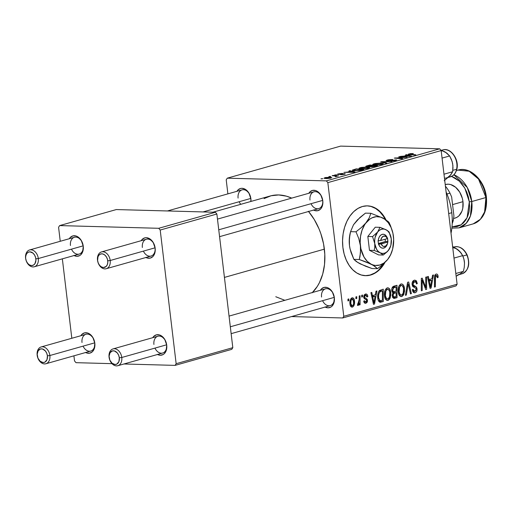 <?xml version="1.0" encoding="UTF-8"?>
<svg xmlns="http://www.w3.org/2000/svg" width="512" height="512" viewBox="0 0 512 512"><rect width="100%" height="100%" fill="white"/><g stroke="black" fill="none" stroke-linecap="round" stroke-linejoin="round"><path stroke-width="0.77" d="M371.251 206.541L375.712 208.55L379.795 211.802L383.354 216.166L385.229 219.354A34.925 23.949 91.6 0 0 367.2 205.856M342.893 247.45A34.925 23.949 -88.4 0 1 367.456 205.862A34.925 23.949 -88.4 0 1 385.978 219.834L383.859 216.179L380.307 211.814L376.218 208.57L371.763 206.554L367.098 205.856L362.413 206.502L357.888 208.461L353.69 211.667L349.984 215.987L346.918 221.261L344.602 227.283L343.123 233.83L342.547 240.64L342.893 247.45L344.141 254.01L346.253 260.058L349.139 265.37L352.698 269.728L356.781 272.979L361.242 274.989L365.901 275.686L370.586 275.046L375.117 273.082L379.309 269.882L383.014 265.562L384.954 262.477A34.925 23.949 -88.4 0 1 365.549 275.686A34.925 23.949 -88.4 0 1 342.893 247.45M311.021 203.699A8.73 6.214 -105.8 0 0 318.72 208.621A8.73 6.214 -105.8 0 0 322.694 200.397L320.819 195.014L316.947 191.136L315.45 190.509L312.474 190.432L309.907 191.891L308.819 193.274A10.477 7.456 74.2 0 1 316.877 191.098A10.477 7.456 74.2 0 1 322.784 200.762L322.694 200.397A8.73 6.214 -105.8 0 0 315.322 191.654A8.73 6.214 -105.8 0 0 309.99 200.045A8.73 6.214 74.2 0 1 313.965 191.821A8.73 6.214 74.2 0 1 322.694 200.397A8.73 6.214 74.2 0 1 318.72 208.621L219.571 236.666M322.586 300.685A8.73 6.214 -105.8 0 0 330.285 305.613A8.73 6.214 -105.8 0 0 334.259 297.382L332.384 292.006L328.512 288.128L327.014 287.501L324.038 287.418L321.472 288.877L320.384 290.266A10.477 7.456 74.2 0 1 328.442 288.083A10.477 7.456 74.2 0 1 334.349 297.754L334.259 297.382A8.73 6.214 -105.8 0 0 326.886 288.64A8.73 6.214 -105.8 0 0 321.555 297.037A8.73 6.214 74.2 0 1 325.53 288.806A8.73 6.214 74.2 0 1 334.259 297.382A8.73 6.214 74.2 0 1 330.285 305.613L231.136 333.658M250.79 198.432A8.73 6.214 -105.8 0 0 243.418 189.69A8.73 6.214 -105.8 0 0 238.093 198.086A8.73 6.214 74.2 0 1 242.067 189.856A8.73 6.214 74.2 0 1 250.79 198.432A8.73 6.214 74.2 0 1 250.733 201.504A8.73 6.214 -105.8 0 0 250.79 198.432L250.886 198.797L250.79 198.432L203.072 211.93L250.79 198.432M236.922 191.315A10.477 7.456 74.2 0 1 244.973 189.133A10.477 7.456 74.2 0 1 250.886 198.797L250.944 201.446A10.477 7.456 74.2 0 0 250.886 198.797L248.915 193.05L245.043 189.171L242.035 188.307L240.57 188.467L238.01 189.926L236.922 191.315M312.474 292.506A54.131 38.522 -105.8 0 0 324.378 249.146L224.429 277.414L324.378 249.146A54.131 38.522 -105.8 0 0 308.557 211.494M83.059 346.138A8.73 6.214 -105.8 0 0 90.752 351.066A8.73 6.214 -105.8 0 0 94.726 342.842L92.851 337.459L88.979 333.581L87.482 332.954L84.506 332.877L81.939 334.336L80.851 335.718A10.477 7.456 74.2 0 1 88.909 333.542A10.477 7.456 74.2 0 1 94.816 343.206L94.726 342.842A8.73 6.214 -105.8 0 0 87.354 334.099A8.73 6.214 -105.8 0 0 82.022 342.49A8.73 6.214 74.2 0 1 85.997 334.266A8.73 6.214 74.2 0 1 94.726 342.842A8.73 6.214 74.2 0 1 90.752 351.066L45.894 363.757A8.73 6.214 74.2 0 1 37.165 355.181A8.73 6.214 -105.8 0 0 44.538 363.923A8.73 6.214 -105.8 0 0 49.869 355.526L47.418 355.827A6.982 4.973 74.2 0 1 43.155 362.541A6.982 4.973 74.2 0 1 37.254 355.552L37.165 355.181A8.73 6.214 74.2 0 1 41.139 346.95A8.73 6.214 74.2 0 1 49.869 355.526A8.73 6.214 74.2 0 1 45.894 363.757M154.957 348.102A8.73 6.214 -105.8 0 0 162.656 353.03A8.73 6.214 -105.8 0 0 166.63 344.8L164.755 339.424L160.883 335.546L159.379 334.918L156.41 334.835L153.843 336.301L152.755 337.683A10.477 7.456 74.2 0 1 160.806 335.501A10.477 7.456 74.2 0 1 166.72 345.171L166.63 344.8A8.73 6.214 -105.8 0 0 159.258 336.058A8.73 6.214 -105.8 0 0 153.926 344.454A8.73 6.214 74.2 0 1 157.901 336.224A8.73 6.214 74.2 0 1 166.63 344.8A8.73 6.214 74.2 0 1 162.656 353.03L117.792 365.722A8.73 6.214 74.2 0 1 109.069 357.146A8.73 6.214 -105.8 0 0 116.442 365.888A8.73 6.214 -105.8 0 0 121.773 357.491L119.322 357.792A6.982 4.973 74.2 0 1 115.053 364.506A6.982 4.973 74.2 0 1 109.158 357.51L109.069 357.146A8.73 6.214 74.2 0 1 113.043 348.915A8.73 6.214 74.2 0 1 121.773 357.491A8.73 6.214 74.2 0 1 117.792 365.722M143.392 251.117A8.73 6.214 -105.8 0 0 151.091 256.038A8.73 6.214 -105.8 0 0 155.066 247.814A8.73 6.214 -105.8 0 0 147.693 239.072A8.73 6.214 -105.8 0 0 142.362 247.469A8.73 6.214 74.2 0 1 146.336 239.238A8.73 6.214 74.2 0 1 155.066 247.814A8.73 6.214 74.2 0 1 151.091 256.038L106.227 268.73A8.73 6.214 74.2 0 1 97.504 260.154L97.594 260.525A6.982 4.973 74.2 0 1 101.856 253.811A6.982 4.973 74.2 0 1 107.757 260.8L110.202 260.499A8.73 6.214 -105.8 0 0 102.829 251.763A8.73 6.214 -105.8 0 0 97.504 260.154A8.73 6.214 74.2 0 1 101.478 251.93A8.73 6.214 74.2 0 1 110.202 260.499L155.066 247.814L155.155 248.179L155.066 247.814L110.202 260.499A8.73 6.214 74.2 0 1 106.227 268.73M145.939 257.498A10.477 7.456 74.2 0 0 155.155 248.179L153.19 242.432L149.318 238.554L146.304 237.69L144.845 237.85L142.278 239.309L141.19 240.691A10.477 7.456 74.2 0 1 149.242 238.515A10.477 7.456 74.2 0 1 155.155 248.179L155.04 252.102L153.786 255.392L152.787 256.64L150.221 258.099L147.245 258.016L145.747 257.395M71.488 249.152A8.73 6.214 -105.8 0 0 79.187 254.08A8.73 6.214 -105.8 0 0 83.162 245.85A8.73 6.214 -105.8 0 0 75.789 237.107A8.73 6.214 -105.8 0 0 70.458 245.504A8.73 6.214 74.2 0 1 74.432 237.274A8.73 6.214 74.2 0 1 83.162 245.85A8.73 6.214 74.2 0 1 79.187 254.08L34.33 266.765A8.73 6.214 74.2 0 1 25.6 258.195L25.69 258.56A6.982 4.973 74.2 0 1 29.952 251.846A6.982 4.973 74.2 0 1 35.853 258.835L38.304 258.541A8.73 6.214 -105.8 0 0 30.931 249.798A8.73 6.214 -105.8 0 0 25.6 258.195A8.73 6.214 74.2 0 1 29.574 249.965A8.73 6.214 74.2 0 1 38.304 258.541L83.162 245.85L83.251 246.221L83.162 245.85L38.304 258.541A8.73 6.214 74.2 0 1 34.33 266.765M74.042 255.533A10.477 7.456 74.2 0 0 83.251 246.221L81.286 240.474L77.414 236.589L75.917 235.968L72.941 235.885L70.374 237.344L69.286 238.733A10.477 7.456 74.2 0 1 77.344 236.55A10.477 7.456 74.2 0 1 83.251 246.221L82.65 251.898L80.883 254.675L79.68 255.59L76.858 256.294L73.843 255.43M227.277 178.17L340.608 146.112L439.693 148.819L326.362 180.877L227.277 178.17L226.214 179.853L227.885 193.869L226.214 179.853L227.277 178.17L326.362 180.877L327.84 182.624L343.776 316.288L457.107 284.23L441.165 150.566L327.84 182.624L326.362 180.877L439.693 148.819L340.608 146.112L227.277 178.17M334.675 174.982L336.627 174.822L334.675 174.982M328.883 176.621L330.835 176.461L328.883 176.621M360.166 167.731L359.104 168.192L359.386 168.621L363.258 168.896L367.814 168.378L369.709 167.616L366.848 167.034L361.715 167.398L360.166 167.731L360.294 168.8L360.166 167.731L359.014 168.358L361.728 168.896L368.538 168.192L369.651 167.462L366.848 167.034L360.166 167.731M348.992 170.931L350.4 171.283L347.469 172.115L343.904 172.371L354.976 171.994L349.92 170.669L348.992 170.931L350.4 171.283L347.469 172.115L343.904 172.371L353.926 172.294L354.976 171.994L349.92 170.669L348.992 170.931M369.888 166.432L370.918 166.816L374.074 166.547L377.478 165.632L369.984 164.992L365.946 166.202L366.586 166.65L372.397 166.778L377.478 165.632L369.984 164.992L366.675 165.926L366.765 166.662L366.675 165.926L365.786 166.387L369.754 166.592M380.576 161.997L385.856 163.258L386.784 163.002L382.253 161.914L391.827 161.574L381.67 161.683L380.576 161.997L385.856 163.258L386.784 163.002L382.253 161.914L391.827 161.574L380.576 161.997M408.96 153.933L409.03 154.528L408.96 153.933C407.93 154.291 408.083 154.502 409.427 154.573L414.925 155.04L415.795 154.79L410.528 154.662L409.946 153.978L413.344 153.549L410.266 153.651L408.288 154.368L414.925 155.04L415.795 154.79L409.568 154.182L413.344 153.549L408.23 154.298M398.739 156.858L405.12 157.389L394.298 158.112L401.792 158.752L402.669 158.509L396.269 157.971L407.085 157.254L399.603 156.614L398.739 156.858L405.12 157.389L394.298 158.112L401.792 158.752L402.669 158.509L396.269 157.971L407.085 157.254L398.739 156.858M405.549 154.931L406.957 155.283L404.026 156.115L400.461 156.371L411.533 156L406.477 154.669L405.549 154.931L406.957 155.283L404.026 156.115L400.461 156.371L411.533 156L406.477 154.669L405.549 154.931M387.168 160.096L386.035 160.634L387.616 160.909L395.264 160.09L391.238 161.133L395.168 160.653L396.646 159.942L388.179 160.659L387.36 160.474L388.378 160.077L392.736 159.456L388.41 159.795L387.168 160.096L387.264 160.902L387.168 160.096L386.035 160.646L387.187 160.902L394.829 160.045L394.662 160.48L390.688 161.133L396.723 160.026L387.962 160.653L388.147 160.141L392.736 159.456L387.168 160.096M373.901 163.846L372.838 164.307L373.126 164.736L376.998 165.005L381.549 164.493L383.443 163.654L380.23 163.142L375.45 163.514L373.901 163.846L374.029 164.915L373.901 163.846L372.749 164.474L375.462 165.011L382.278 164.307L383.386 163.578L380.582 163.149L373.901 163.846M342.547 173.395L337.37 174.323L343.75 173.926L340.582 174.739L342.605 174.624L345.075 173.734L338.739 174.285L342.547 173.395L338.304 173.92C337.126 174.253 337.075 174.464 338.15 174.541L343.136 173.939L343.738 174.208L340.582 174.739L344.506 174.24C345.555 173.926 345.542 173.741 344.461 173.683L338.938 174.298L342.547 173.395M352.691 169.952L352.762 170.541L352.691 169.952C352.026 170.477 352.851 170.765 355.168 170.81L360.512 170.394L363.744 169.517L356.25 168.877L356.288 169.203L356.25 168.877L352.442 170.093L353.798 170.733L359.117 170.624L363.744 169.517L356.25 168.877L352.339 170.259M324.896 177.709L324.224 178.33L326.72 178.586L330.426 178.208L331.795 177.549L325.952 177.472L324.896 177.709L324.992 178.496L324.896 177.709L324.045 178.176L326.214 178.579L331.827 177.619L329.517 177.203L324.896 177.709M332.192 175.68L335.661 176.045L335.994 176.282L335.098 176.518L335.77 176.64L336.89 176.346L336.525 176.045L338.515 175.898L333.062 175.437L332.192 175.68L334.342 175.878C335.667 175.93 336.128 176.102 335.738 176.397L338.515 175.898L332.192 175.68M320.941 178.867L322.893 178.707L320.941 178.867M384.499 295.866L384.474 292.813L385.229 289.946L386.861 288.038L388.544 287.974L390.022 289.677L390.726 292.262L390.81 295.136L389.818 298.778L388.339 300.269L386.682 300.294L385.165 298.547L384.499 295.866C384.8 298.918 385.965 300.429 387.987 300.397L390.227 297.894L390.726 292.262C390.381 289.306 389.229 287.846 387.27 287.878C384.954 289.395 384.026 292.058 384.499 295.866M375.373 294.784L376 291.226L376.928 290.963L374.522 304.045L373.472 304.346L370.912 292.666L371.77 292.422L372.442 295.616L375.373 294.784L372.442 295.616L371.77 292.422L370.912 292.666L373.472 304.346L374.522 304.045L376.928 290.963L376 291.226L375.373 294.784M436.179 275.494L434.765 275.456L436.179 275.494L437.235 276.691L437.28 277.76L438.125 277.357L437.274 277.338L438.125 277.357L438.067 276.243C437.869 274.586 437.197 273.862 436.064 274.074L436.954 274.099L437.683 274.81L438.125 277.357L437.28 277.76L437.126 276.166L436.557 275.488L435.52 276.141L435.341 286.842L434.47 287.091L434.534 276.448L435.078 274.822L436.064 274.074C434.854 274.72 434.31 276.026 434.445 278.01L434.47 287.091L435.341 286.842L435.315 278.067L436.403 275.462L434.778 275.418M414.982 291.309L413.139 289.574L412.518 289.555L413.114 289.299L412.294 289.926L414.477 292.813L415.123 292.723L413.894 292.685L415.123 292.723C416.55 292.25 417.19 290.97 417.056 288.883L416.141 288.858L417.056 288.883L415.77 286.534L412.749 286.458L415.77 286.534L414.637 285.958L412.448 285.901L414.637 285.958L413.286 285.126L412.198 285.101L413.286 285.126L412.941 284.141L412.064 284.115L412.941 284.141L414.381 281.658L412.602 281.613L416.038 282.259L416.474 283.968L417.312 283.578L416.429 283.552L417.312 283.578L415.046 280.134L414.266 280.243C412.71 280.787 411.981 282.208 412.096 284.499L412.55 281.709L414.541 280.179L416.365 280.774L417.312 283.578L416.474 283.968L416.115 282.406L415.277 281.638L414.227 281.709L413.286 282.47L413.165 284.915L416.237 286.931L416.909 288.128L417.056 290.208L416.685 291.424L415.565 292.55L414.163 292.774L413.274 292.256L412.269 289.664L413.114 289.299L413.549 290.765L414.829 291.347L415.923 290.637L416.186 289.05L415.757 288.224L412.902 286.643L412.096 284.499L414.131 287.392L415.757 288.224L416.205 289.203L414.982 291.309L412.666 291.315M405.402 295.309L407.584 282.291L408.678 281.984L411.373 293.619L410.509 293.869L408.198 283.891L406.33 295.046L405.402 295.309L406.33 295.046L408.198 283.891L410.509 293.869L411.373 293.619L408.678 281.984L407.584 282.291L405.402 295.309M398.234 291.981L398.214 288.928L398.963 286.061L400.595 284.154L402.278 284.083L403.763 285.786L404.461 288.378L404.544 291.251L403.558 294.893L402.074 296.384L400.416 296.41L398.906 294.662L398.234 291.981C398.541 295.034 399.699 296.544 401.722 296.512L403.962 294.01L404.461 288.378C404.122 285.421 402.97 283.962 401.005 283.994C398.688 285.51 397.766 288.173 398.234 291.981M347.955 300.934L347.949 299.162L348.806 298.918L348.832 300.685L347.955 300.934L348.832 300.685L348.806 298.918L347.949 299.162L347.955 300.934M393.741 298.4L397.024 297.677L392.723 297.562L397.024 297.677L396.992 285.293L393.683 286.227C392.23 286.918 391.59 288.39 391.75 290.63L391.891 288.506L392.774 286.784L396.992 285.293L397.024 297.677L394.035 298.432L392.736 297.581L392.237 295.104L393.069 292.762L392.173 292.019L391.75 290.63L393.069 292.762L392.282 296.006L393.978 298.432M431.93 278.79L432.557 275.232L433.485 274.97L431.078 288.045L430.029 288.346L427.462 276.672L428.326 276.422L428.998 279.616L431.93 278.79L428.998 279.616L428.326 276.422L427.462 276.672L430.029 288.346L431.078 288.045L433.485 274.97L432.557 275.232L431.93 278.79M425.734 284.723L425.741 277.158L426.611 276.909L426.63 289.306L425.728 289.562L422.144 280.051L422.208 290.554L421.338 290.803L421.306 278.413L422.214 278.157L425.805 287.642L425.734 284.723L425.805 287.642L422.214 278.157L421.306 278.413L421.338 290.803L422.208 290.554L422.144 280.051L425.728 289.562L426.63 289.306L426.611 276.909L425.741 277.158L425.734 284.723M365.894 302.138L364.557 300.742L363.718 301.146C364.019 302.835 364.781 303.539 365.984 303.238L364.902 303.213L365.984 303.238L367.494 300.25L366.566 300.224L367.494 300.25L365.722 298.125L363.93 298.074L365.722 298.125L363.738 297.504L364.8 297.53L364.531 296.819L363.661 296.8L364.531 296.819L365.498 295.162L364.064 295.123L365.498 295.162L366.995 296.998L367.834 296.595L366.931 296.576L367.814 296.435C367.533 294.56 366.726 293.766 365.408 294.061L366.829 294.259L367.642 295.571L367.834 296.595L366.995 296.998L366.541 295.539L365.837 295.123L364.762 295.699L364.518 296.518L364.851 297.587L367.181 299.194L367.482 301.274L366.944 302.592L365.606 303.315L364.506 302.957L363.814 301.677L363.718 301.146L364.557 300.742L365.005 301.901L365.779 302.163L366.643 301.184L366.451 299.936L364.307 298.624L363.718 297.376L364.083 295.091L365.408 294.061L363.686 297.165L364.307 298.624L366.483 300L366.656 300.685L365.894 302.138L363.962 302.138M380.154 302.291L383.29 301.568L378.861 301.446L383.29 301.568L383.258 289.178L379.52 290.528L383.258 289.178L383.29 301.568L379.904 302.24L378.221 300.166L377.741 294.931L378.298 292.435L379.52 290.528C377.933 292.499 377.35 295.008 377.766 298.054C377.933 300.314 378.726 301.728 380.154 302.291L380.326 302.304M349.965 304L350.509 299.347L351.539 298.067L352.89 297.875L353.971 298.957L354.464 300.755L354.464 303.635L353.85 305.779L352.73 306.963L351.501 307.034L350.432 305.862L349.965 304C350.182 306.125 350.995 307.149 352.403 307.078C354.221 305.882 354.906 303.77 354.464 300.755C354.214 298.701 353.395 297.734 352 297.856C350.246 299.04 349.568 301.094 349.965 304M355.891 298.688L355.891 296.915L356.749 296.672L356.774 298.438L355.891 298.688L356.774 298.438L356.749 296.672L355.891 296.915L355.891 298.688M359.181 299.59L359.2 295.981L360.07 295.731L360.096 304.742L359.226 304.992L359.226 303.123L358.515 305.12L357.754 305.459L357.626 303.866L358.291 303.91L358.829 302.957L359.181 299.59L357.446 305.325L358.067 305.478L359.226 303.123L359.226 304.992L360.096 304.742L360.07 295.731L359.2 295.981L359.181 299.59M361.69 297.05L361.683 295.277L362.541 295.034L362.566 296.8L361.69 297.05L362.566 296.8L362.541 295.034L361.683 295.277L361.69 297.05M342.714 317.965L291.552 316.57L342.714 317.965L343.776 316.288L327.84 182.624L441.165 150.566L439.693 148.819L441.165 150.566L457.107 284.23L456.038 285.907L342.714 317.965L343.776 316.288L457.107 284.23L456.038 285.907L342.714 317.965M59.648 225.587L116.314 209.562L215.398 212.269L158.733 228.294L59.648 225.587L58.579 227.27L60.25 241.286L58.579 227.27L59.648 225.587L158.733 228.294L160.205 230.042L176.147 363.706L232.813 347.674L216.87 214.016L160.205 230.042L158.733 228.294L215.398 212.269L116.314 209.562L59.648 225.587M231.744 349.357L175.078 365.382L123.923 363.987L175.078 365.382L176.147 363.706L160.205 230.042L216.87 214.016L215.398 212.269L216.87 214.016L232.813 347.674L231.744 349.357L232.813 347.674L176.147 363.706L175.078 365.382L231.744 349.357M112.013 363.661L75.994 362.675L112.013 363.661M62.349 258.842L71.821 338.278L62.349 258.842M73.914 355.827L74.522 360.928L75.994 362.675L74.522 360.928L73.914 355.827M157.51 354.483A10.477 7.456 74.2 0 0 166.72 345.171L166.112 350.848L164.352 353.626L163.149 354.541L160.32 355.245L157.312 354.381M85.606 352.525A10.477 7.456 74.2 0 0 94.816 343.206L94.214 348.883L92.448 351.661L89.888 353.126L86.912 353.043L85.414 352.416M264.07 198.579L271.098 195.757L278.662 194.944L286.464 196.179L291.68 198.125A54.131 38.522 -105.8 0 0 270.259 195.981L212.928 212.198M325.139 307.066A10.477 7.456 74.2 0 0 334.349 297.754L333.747 303.43L331.981 306.208L330.778 307.123L327.955 307.827L324.941 306.963M313.574 210.08A10.477 7.456 74.2 0 0 322.784 200.762L322.675 204.685L321.421 207.974L320.416 209.222L317.85 210.682L314.88 210.598L313.376 209.971M308.365 211.264L314.221 219.45L318.95 228.73L320.838 233.677L323.565 243.93L324.806 254.342L324.518 264.518L322.714 274.054L319.456 282.598L317.318 286.394L312.141 292.832M284.864 300.314L275.776 296.736M239.123 201.734A8.73 6.214 -105.8 0 0 240.781 204.32M321.888 288.589L322.227 288.224M347.949 300.659L348.832 300.685L347.949 300.659M396.141 292.614L396.154 296.48L393.997 297.011L393.133 295.712L392.25 295.693L393.133 295.712L393.408 293.901L392.429 293.875L393.408 293.901L394.746 293.011L392.902 292.96L396.141 292.614L392.602 292.518L396.141 292.614L393.69 293.549L393.101 295.245L393.792 296.966L396.154 296.48L396.141 292.614M396.128 286.982L396.141 291.168L393.632 291.789L392.614 290.419L391.731 290.4L392.614 290.419L393.677 287.744L392.166 287.699L394.515 287.437L392.333 287.379L396.128 286.982L392.678 286.893L396.128 286.982L393.382 287.955L392.589 290.067L393.344 291.744L396.141 291.168L396.128 286.982M401.562 283.917L401.005 283.994M403.565 288.352L404.461 288.378L403.565 288.352M402.842 293.978L403.962 294.01L402.842 293.978M400.582 296.48L401.722 296.512L400.582 296.48M401.146 296.589L401.722 296.512M401.587 295.104L402.515 294.451L403.366 292.73L403.488 287.91L402.234 285.626L399.347 285.363L401.107 285.414L399.571 287.162L399.11 291.866L398.221 291.84L399.11 291.866L400.243 294.714L401.587 295.104C400.154 295.104 399.328 294.022 399.11 291.866C398.701 288.89 399.366 286.739 401.107 285.414C402.522 285.402 403.354 286.451 403.597 288.563L403.174 293.274L401.587 295.104L399.123 295.098M401.107 285.414L399.386 285.306M410.438 293.594L411.373 293.619L410.438 293.594M407.315 283.866L408.198 283.891L407.315 283.866M406.88 286.502L407.789 286.528L406.88 286.502M405.446 295.027L406.33 295.046L405.446 295.027M414.381 281.658L412.653 281.523M438.067 276.243L437.139 276.218L438.067 276.243M434.445 278.048L435.315 278.067L434.445 278.048M434.47 286.816L435.341 286.842L434.47 286.816M436.525 274.01L436.064 274.074M429.958 288.019L431.078 288.045L429.958 288.019M428.109 279.597L428.998 279.616L428.109 279.597M431.629 280.326L430.515 286.848L429.696 286.829L430.515 286.848L429.939 283.923L429.05 283.898L429.939 283.923L429.286 280.986L428.41 280.96L431.629 280.326L428.25 280.23L431.629 280.326L429.286 280.986L430.515 286.848L431.629 280.326M425.613 289.28L426.63 289.306L425.613 289.28M421.312 280.026L422.144 280.051L421.312 280.026M421.318 283.264L422.214 283.29L421.318 283.264M421.338 290.534L422.208 290.554L421.338 290.534M423.731 284.538L424.755 284.563L423.731 284.538M424.954 287.622L425.805 287.642L424.954 287.622M367.814 296.435L366.899 296.41L367.814 296.435M365.498 295.162L364.09 295.072M365.402 303.322L365.984 303.238M365.971 293.978L365.408 294.061M373.402 304.013L374.522 304.045L373.402 304.013M371.552 295.59L372.442 295.616L371.552 295.59M375.072 296.32L373.958 302.848L373.139 302.829L373.958 302.848L373.382 299.917L372.493 299.898L373.382 299.917L372.73 296.986L371.853 296.96L375.072 296.32L371.693 296.23L375.072 296.32L372.73 296.986L373.958 302.848L375.072 296.32M382.387 290.867L382.413 300.365L378.47 300.781L380.058 300.819L378.637 297.882L377.747 297.862L378.637 297.882C378.163 294.368 379.046 292.134 381.286 291.181L378.97 291.117L382.387 290.867L379.251 290.784L382.387 290.867L380.454 291.501L379.373 292.512L378.618 295.085L378.637 297.882L379.757 300.678L382.413 300.365L382.387 290.867M378.483 300.806L380.058 300.819M387.821 287.802L387.27 287.878M389.83 292.237L390.726 292.262L389.83 292.237M389.107 297.862L390.227 297.894L389.107 297.862M386.848 300.365L387.987 300.397L386.848 300.365M387.411 300.474L387.987 300.397M387.846 298.989L388.781 298.336L389.626 296.614L389.754 291.795L388.499 289.51L385.613 289.248L387.373 289.299L385.837 291.046L385.37 295.75L384.48 295.731L385.37 295.75L386.509 298.598L387.846 298.989C386.419 298.989 385.594 297.907 385.37 295.75C384.96 292.774 385.632 290.624 387.373 289.299C388.787 289.286 389.613 290.336 389.856 292.448L389.44 297.158L387.846 298.989L385.389 298.982M387.373 289.299L385.651 289.19M352.461 297.792L352 297.856M353.562 300.73L354.464 300.755L353.562 300.73M351.552 307.059L352.403 307.078L351.552 307.059M351.974 307.142L352.403 307.078M352.314 305.978L353.126 305.229L353.645 303.251L353.184 299.539L352.422 298.925L350.752 298.912L352.128 298.95L351.002 300.653L350.829 303.763L349.939 303.738L350.829 303.763L351.258 305.363L352.314 305.978L350.829 303.763C350.522 301.632 350.95 300.026 352.128 298.95L353.619 301.126C353.965 303.309 353.53 304.922 352.314 305.978L350.483 305.965M352.128 298.95L350.771 298.874M355.891 298.413L356.774 298.438L355.891 298.413M359.226 304.723L360.096 304.742L359.226 304.723M358.778 303.11L359.226 303.123L358.778 303.11M357.446 305.325L358.067 305.478M358.093 304.026L357.626 303.866M361.69 296.774L362.566 296.8L361.69 296.774M399.642 156.941L399.603 156.614L399.642 156.941M398.336 158.458L398.298 158.125L398.336 158.458M395.245 158.195L395.206 157.856L395.245 158.195M406.541 155.181L406.477 154.669L406.541 155.181M407.526 155.45L410.182 156.294L405.21 156.333L407.526 155.45L410.157 156.083L405.184 156.109L407.526 155.45M409.613 154.586L409.946 153.978M387.962 160.653L388.147 160.141M395.712 160.506L395.629 159.802L395.712 160.506M394.829 160.045L394.662 160.48M381.741 162.278L381.67 161.683L381.741 162.278M382.317 162.413L382.253 161.914L382.317 162.413M383.424 162.675L383.36 162.163L383.424 162.675M382.029 163.75L381.299 164.544L376.448 165.018L374.131 164.397L374.88 163.891L378.598 163.398L381.747 163.603L381.267 164.275L376.422 164.768L374.099 164.333L379.68 163.392L382.029 163.75L382.125 164.352M373.402 165.6L375.776 166.112L371.77 166.81L370.976 166.4L371.021 166.816L370.976 166.4L373.402 165.6L375.738 165.798L371.571 166.566L371.091 166.31L373.402 165.6M369.99 165.312L372.563 165.837L370.701 166.042L370.797 166.81L370.701 166.042L367.974 166.662L367.584 166.01L369.99 165.312L372.525 165.53L367.949 166.432L367.584 166.01L369.99 165.312M338.938 174.298L339.072 173.952M344.531 174.234L344.461 173.683L344.531 174.234M344.506 174.24C345.555 173.926 345.542 173.741 344.461 173.683M338.304 173.92L338.381 174.547L338.304 173.92C337.126 174.253 337.075 174.464 338.15 174.541M349.984 171.181L349.92 170.669L349.984 171.181M350.97 171.443L353.626 172.294L348.653 172.333L350.97 171.443L353.6 172.083L348.627 172.109L350.97 171.443M356.256 169.197L362.035 169.997L356.115 170.822L353.702 170.15L356.256 169.197L361.997 169.69L358.874 170.445L355.232 170.528L353.747 170.042L356.256 169.197M368.288 167.635L367.558 168.429L362.714 168.902L360.397 168.282L361.139 167.782L364.864 167.283L368.006 167.488L367.526 168.16L362.682 168.653L360.365 168.218L365.946 167.277L368.288 167.635L368.39 168.237M328.762 177.446C330.47 177.466 330.938 177.67 330.15 178.048L327.078 178.336C325.44 178.304 324.979 178.106 325.702 177.734L330.067 177.549L330.515 177.914L328.55 178.304L325.242 177.984L328.762 177.446M330.701 178.144L330.656 177.766L330.15 178.048M329.779 176.698L329.741 176.378L329.779 176.698M333.101 175.763L333.062 175.437L333.101 175.763M336.582 176.48L336.525 176.045M336.064 176.589L335.738 176.397M321.837 178.944L321.798 178.624L321.837 178.944M367.949 166.432L367.155 166.266L367.584 166.01M325.306 178.528L325.702 177.734M365.293 275.674A34.925 23.949 91.6 0 0 383.789 263.584M365.395 275.674L370.08 275.034L374.605 273.069M378.803 269.869L383.795 263.584M94.726 342.842L49.869 355.526L94.726 342.842M47.418 355.827L47.014 359.61L45.037 362.074L43.155 362.541L40.192 361.312L37.952 358.182L37.19 354.214L38.163 350.746L40.544 348.941L42.528 348.992L45.35 350.938L46.72 353.19L47.418 355.827L49.869 355.526A8.73 6.214 -105.8 0 0 42.496 346.784A8.73 6.214 -105.8 0 0 37.165 355.181L37.254 355.552A6.982 4.973 74.2 0 1 41.517 348.832A6.982 4.973 74.2 0 1 47.418 355.827M334.259 297.382L230.317 326.784L334.259 297.382M166.63 344.8L121.773 357.491L166.63 344.8M119.322 357.792L118.618 355.155L117.254 352.902L114.426 350.957L112.442 350.899L110.067 352.704L109.094 356.179L109.856 360.147L112.096 363.277L115.053 364.506L116.934 364.038L118.918 361.574L119.322 357.792L121.773 357.491A8.73 6.214 -105.8 0 0 114.394 348.749A8.73 6.214 -105.8 0 0 109.069 357.146L109.158 357.51A6.982 4.973 74.2 0 1 113.421 350.797A6.982 4.973 74.2 0 1 119.322 357.792M25.69 258.56L26.387 261.197L27.757 263.45L29.581 264.979L31.59 265.555L33.472 265.088L34.944 263.642L35.917 260.173L35.597 257.498L34.541 255.008L32.915 253.075L29.952 251.846L28.07 252.314L26.598 253.754L25.766 255.949L25.6 258.195A8.73 6.214 -105.8 0 0 32.973 266.931A8.73 6.214 -105.8 0 0 38.304 258.541L35.853 258.835A6.982 4.973 74.2 0 1 31.59 265.555A6.982 4.973 74.2 0 1 25.69 258.56M218.752 229.798L322.694 200.397L218.752 229.798M97.594 260.525L97.99 256.742L99.168 254.886L100.877 253.914L102.861 253.965L104.813 255.04L106.445 256.973L107.494 259.462L107.814 262.138L107.354 264.589L106.176 266.438L103.488 267.52L101.485 266.944L99.654 265.414L98.291 263.155L97.504 260.154A8.73 6.214 -105.8 0 0 104.877 268.896A8.73 6.214 -105.8 0 0 110.202 260.499L107.757 260.8A6.982 4.973 74.2 0 1 103.488 267.52A6.982 4.973 74.2 0 1 97.594 260.525M461.037 252.986L457.299 249.274L452.602 246.458L458.803 250.49L461.133 253.03L462.669 255.635L453.99 258.086L462.669 255.635L463.898 259.136L464.499 263.085A13.971 9.946 -105.8 0 0 462.803 256.058M458.982 274.65L462.035 273.786A13.971 9.939 -105.8 0 0 466.81 254.925L466.81 254.925A13.971 9.939 74.2 0 1 462.458 273.651M454.016 247.034A13.971 9.939 74.2 0 1 466.81 254.925L462.842 256.051L466.81 254.925A13.971 9.939 -105.8 0 0 454.432 246.899C459.731 245.978 463.962 248.64 467.123 254.899C470.355 264.173 468.666 270.464 462.035 273.786M456.262 248.736L460.077 251.744L462.669 255.635L463.898 259.136L464.499 263.085L464.282 267.238L463.405 271.36L455.827 273.504L463.405 271.36L459.917 274.08L456.154 276.243L459.917 274.08L457.504 275.053M464.499 263.085L464.282 267.238L463.405 271.36L459.917 274.08M458.803 250.49A13.971 9.946 -105.8 0 0 452.755 247.776M444.045 149.683A13.971 9.939 74.2 0 1 453.978 155.597A13.971 9.939 74.2 0 1 456.602 169.28A1.05 0.442 12.4 0 0 456.877 169.056A1.05 0.442 -167.6 0 1 456.602 169.28A13.971 9.939 -105.8 0 0 453.53 154.931A13.971 9.939 -105.8 0 0 442.867 149.914C450.701 147.226 459.386 159.59 456.877 169.056C455.686 173.408 453.549 175.987 450.47 176.8A13.971 9.939 -105.8 0 0 456.602 169.28L452.832 170.342L456.602 169.28A13.971 9.939 74.2 0 1 449.299 177.024M447.853 154.074L445.376 152.122L440.64 149.946L446.765 153.043L449.645 155.955L442.067 158.099L449.645 155.955L452.109 161.395L452.902 165.51L452.666 171.744L443.987 174.202L452.666 171.744L449.901 175.808L444.211 180.691L449.901 175.808L451.546 173.414M441.19 150.784A13.971 9.946 -105.8 0 1 445.376 152.122L442.707 151.008M447.757 177.427L450.899 174.662L452.666 171.744L452.986 167.61L452.627 163.514M444.461 178.208A13.971 9.946 -105.8 0 0 449.901 175.808M445.376 152.122L449.645 155.955L451.424 159.475L452.614 163.437M451.776 212.71A52.384 37.28 74.2 0 1 451.027 233.28A52.384 37.28 -105.8 0 0 451.776 212.71L448.678 213.587L451.776 212.71A52.384 37.28 -105.8 0 0 446.106 191.962A52.384 37.28 74.2 0 1 451.776 212.71M453.933 216.051L453.248 220.557L452.269 220.832L453.248 220.557A29.683 21.126 74.2 0 1 452.211 223.584A29.683 21.126 -105.8 0 0 453.248 220.557L453.933 216.051L451.654 196.973L453.933 216.051M446.957 193.99L449.978 193.139L451.654 196.973L449.978 193.139A29.683 21.126 -105.8 0 0 445.414 186.195A29.683 21.126 74.2 0 1 449.978 193.139L446.957 193.99M485.939 197.53L484.589 211.955L480.397 219.27L473.216 223.859A27.936 19.878 -105.8 0 0 485.939 197.53L471.77 201.536L469.318 201.837L467.085 217.722L461.152 224.794L451.987 226.918L456.986 226.63L460.39 225.261L463.398 222.976L465.907 219.859L467.808 216.032L469.043 211.635L469.549 206.842L469.318 201.837L471.77 201.536A27.936 19.878 74.2 0 1 459.053 227.866L466.234 223.277L470.419 215.962L471.77 201.536L485.939 197.53A27.936 19.878 -105.8 0 0 458.003 170.093L469.146 171.238L478.522 179.04L485.939 197.53L486.4 197.293L485.939 197.53M485.888 197.165L486.4 197.293C487.456 211.117 483.066 219.974 473.216 223.859L459.053 227.866L451.853 228.154M454.746 218.189L457.011 217.28L459.021 215.757L461.965 211.123L462.784 208.198L462.97 201.664L452.563 204.608L462.97 201.664L462.323 198.317L459.693 192.083L455.622 187.264L450.739 184.576L448.224 184.179L445.51 184.518A17.459 12.429 -105.8 0 1 462.97 201.664A17.459 12.429 -105.8 0 1 455.014 218.118L453.6 218.522M453.894 174.778A27.936 19.878 74.2 0 1 471.77 201.536L467.27 187.494L453.894 174.778M450.976 176.211L454.726 177.766L458.304 180.237L461.574 183.507L464.403 187.469L466.694 191.962L468.358 196.813L469.318 201.837L464.851 188.23L459.315 181.133L451.571 176.39M380.742 240.493L387.418 238.598L385.83 236.48L383.674 236.115L381.741 237.638L380.742 240.493A5.242 3.59 -88.4 0 1 383.674 236.115A5.242 3.59 -88.4 0 1 387.418 238.598L387.386 238.214A6.982 4.787 91.6 0 0 382.195 234.368A6.982 4.787 91.6 0 0 378.24 240.806L380.742 240.493L387.418 238.598L387.533 238.176L387.827 242.029L381.152 243.917L382.739 246.035L383.795 246.464L385.946 245.856L387.482 243.558L387.827 242.029A5.242 3.59 -88.4 0 1 387.622 243.104A5.242 3.59 -88.4 0 1 384.518 246.477A5.242 3.59 -88.4 0 1 381.152 243.917L378.496 244.275L378.086 240.845L378.995 237.549L380.058 235.821L381.434 234.682L382.982 234.246L384.538 234.554L386.509 236.339L387.533 238.176L387.942 241.6L385.402 241.53L385.126 239.251L385.402 241.53L387.942 241.6L387.827 242.029L378.65 244.23A6.982 4.787 91.6 0 0 383.117 248.198A6.982 4.787 91.6 0 0 387.462 243.686L385.318 247.277L383.046 248.205L381.498 247.891L380.109 246.861L378.496 244.275L378.086 240.845L380.742 240.493M390.995 237.21L389.075 231.923L385.907 229.67A12.224 8.384 -88.4 0 1 391.021 237.35A12.224 8.384 -88.4 0 1 391.277 238.886L391.277 238.88A12.224 8.384 -88.4 0 1 390.803 245.53A12.224 8.384 -88.4 0 1 388.384 250.445A12.224 8.384 -88.4 0 1 380.122 252.781L383.29 255.04L378.566 254.906L369.478 250.323L374.202 250.451L380.122 252.781L383.29 255.04L388.384 250.445L390.726 245.773M390.963 237.088L389.075 231.923L387.002 230.266L379.987 227.334L375.264 227.206L379.987 227.334L377.645 232.006L372.55 236.602L367.827 236.467L372.55 236.602L374.752 243.565A12.224 8.384 -88.4 0 1 377.645 232.006A12.224 8.384 -88.4 0 1 385.907 229.67L379.987 227.334L377.645 232.006L372.55 236.602L374.752 243.565L374.79 247.117L374.202 250.451L369.478 250.323L378.566 254.906L383.29 255.04L387.309 251.661L389.914 248.058M367.827 236.467L375.264 227.206L367.827 236.467L369.478 250.323L367.827 236.467M392.928 233.28L390.541 225.779L389.043 222.458L387.987 221.395L382.701 217.946L370.861 213.28L369.248 217.811L364.589 224.87L362.067 230.163L360.557 236.198L360.16 242.56L360.902 248.826L364.038 257.101L367.251 261.325L371.13 264.173L373.235 265.011L375.405 265.44L379.776 265.05L383.962 263.021L387.661 259.494L390.624 254.714L392.659 249.005L393.677 239.552L392.928 233.293L391.091 227.558L388.288 222.746L384.71 219.181L380.602 217.107L376.237 216.666L371.923 217.882L369.875 219.098L361.594 227.354L355.987 231.808L350.566 231.661L353.504 224.762L359.834 217.587L365.44 213.133L370.861 213.28L365.44 213.133L357.376 219.93L353.664 224.57M392.819 232.787L390.541 225.779L389.043 222.458L387.987 221.395L382.701 217.946L370.861 213.28L369.248 217.811L366.176 222.618L361.594 227.354L355.987 231.808L358.771 238.573L360.39 245.734A24.448 16.768 -88.4 0 1 366.176 222.618A24.448 16.768 -88.4 0 1 382.701 217.946A24.448 16.768 -88.4 0 1 392.934 233.312A24.448 16.768 -88.4 0 1 393.446 236.384L393.446 236.384A24.448 16.768 -88.4 0 1 392.486 249.664A24.448 16.768 -88.4 0 1 387.661 259.494L383.04 264.262L377.472 268.685L383.04 264.262L387.661 259.494A24.448 16.768 -88.4 0 1 371.13 264.173L375.034 266.509L377.472 268.685L372.045 268.538L360.205 263.872L356.307 261.536L353.869 259.36L359.29 259.507L365.658 261.779L373.286 265.35L377.472 268.685L372.045 268.538L365.677 266.266L358.054 262.688L353.869 259.36L350.099 249.056L349.466 245.434L349.382 238.33L350.566 231.661L355.987 231.808L358.771 238.573L360.39 245.734L360.474 252.838L359.29 259.507L353.869 259.36L351.085 252.595L349.978 248.506A24.448 16.768 91.6 0 0 349.984 248.544M391.68 252.397L389.389 257.094L387.661 259.494L390.714 254.72L392.346 250.157M360 256.25L359.29 259.507L371.13 264.173A24.448 16.768 -88.4 0 1 360.39 245.734L360.621 249.318L360 256.25M349.856 234.918L350.426 232.154A24.448 16.768 91.6 0 0 349.466 245.434L349.235 241.85L349.856 234.918M350.566 231.661L353.504 224.762L357.024 220.384M350.432 232.115L349.286 239.066L349.466 245.434A24.448 16.768 91.6 0 0 349.978 248.506L350.099 249.056M358.202 262.637L362.31 264.71M391.277 238.886L389.459 233.203L387.846 231.091L385.907 229.67L383.77 229.03L381.587 229.229L379.494 230.24L377.645 232.006L375.142 237.248L374.662 240.378L374.79 247.117L374.202 250.451L380.122 252.781A12.224 8.384 -88.4 0 1 374.752 243.565L376.576 249.248L378.182 251.36L380.122 252.781L382.259 253.414L384.448 253.222L386.534 252.205L388.384 250.445L389.869 248.051L390.886 245.197L391.283 238.912M378.406 243.514L385.402 241.53L378.406 243.514M366.944 205.85L367.456 205.862M393.984 297.011L392.474 296.966M393.619 291.789L392.032 291.744M357.978 304.038L357.606 304.026M387.347 160.525L387.398 160.902M395.366 160.16L395.418 160.589M374.099 164.333L374.17 164.934M367.155 166.266L367.206 166.682M338.528 174.208L338.566 174.541M344.115 174.016L344.154 174.336M353.702 170.15L353.773 170.726M360.365 168.218L360.435 168.819M365.037 275.667L365.549 275.686M41.139 346.95L85.997 334.266M325.53 288.806L229.043 316.102M157.901 336.224L113.043 348.915M242.067 189.856L167.469 210.957M74.432 237.274L29.574 249.965M101.478 251.93L146.336 239.238M217.478 219.11L313.965 191.821M453.792 247.085L454.432 246.899M441.542 150.285L442.867 149.914M448.218 177.434L450.47 176.8M486.4 197.293C484.826 180.64 470.285 166.138 458.003 170.093L456.474 170.528M392.486 249.664L392.186 250.771M390.803 245.53L390.65 246.08M387.622 243.104L387.462 243.686"/></g></svg>
